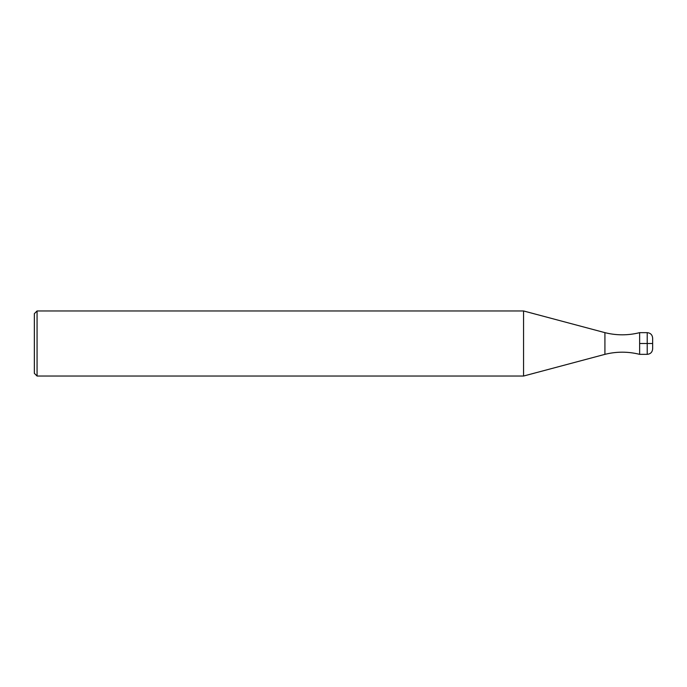 <?xml version="1.0" encoding="UTF-8"?>
<svg xmlns="http://www.w3.org/2000/svg" width="687" height="687" viewBox="0 0 687 687"><rect width="100%" height="100%" fill="white"/><g stroke="black" fill="none" stroke-linecap="round" stroke-linejoin="round"><path stroke-width="1.03" d="M647.223 354.346L647.223 332.654L639.631 332.654C628.064 335.539 616.488 335.539 604.921 332.654L604.921 354.346C616.488 351.461 628.064 351.461 639.631 354.346L639.631 332.654L639.631 343.5L652.65 343.5L652.65 348.927C652.315 352.208 650.512 354.011 647.223 354.346L639.631 354.346L639.631 343.5M604.921 332.654L523.563 310.962L523.563 376.038L604.921 354.346M37.064 376.038L34.35 373.333L34.35 313.667L37.064 310.962L37.064 376.038L523.563 376.038M647.223 332.654C650.512 332.989 652.315 334.792 652.65 338.073L652.65 343.5M37.064 310.962L523.563 310.962"/></g></svg>
